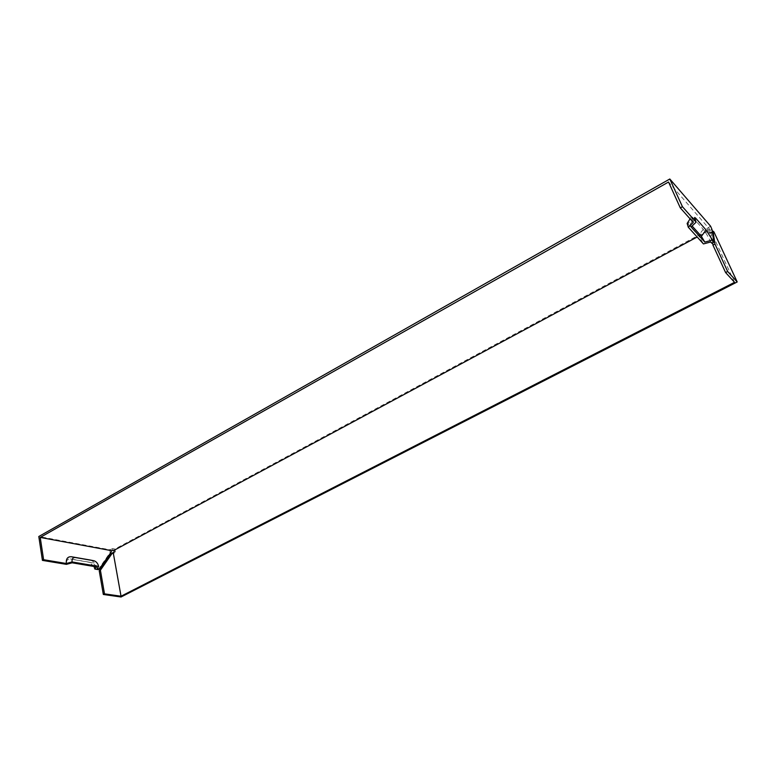 <?xml version="1.0" encoding="UTF-8"?>
<svg xmlns="http://www.w3.org/2000/svg" width="776" height="776" viewBox="0 0 776 776"><rect width="100%" height="100%" fill="white"/><g stroke="black" fill="none" stroke-linecap="round" stroke-linejoin="round"><path stroke-width="0.58" stroke-dasharray="3.88 2.91" d="M111.075 553.87L113.286 553.763L115.469 552.017L114.324 551.804M734.552 282.319L711.369 232.266L709.128 232.713L709.778 233.45L706.907 228.551L709.128 232.713M708.342 231.006L697.168 237.01M112.898 550.106L112.636 548.622L114.935 549.049L708.207 230.045M112.636 548.622L109.949 549.777L38.8 536.507M710.583 226.185L706.907 228.551M113.286 553.763L121.037 596.996M115.469 552.017L114.935 549.049M709.778 233.45L713.968 231.956M98.212 569.623L110.066 552.667L109.949 549.777M94.003 566.47L89.23 562.163L70.461 558.933C67.473 558.788 66.125 560.592 66.426 564.356M707.693 230.259L709.419 228.949L668.543 182.02M97.223 568.643C96.137 564.123 93.789 561.242 90.171 560.01L90.123 560M712.271 231.452L711.369 232.266M711 232.131L712.62 242.956M96.263 566.858L93.062 562.93L74.418 559.729C72.721 559.651 71.964 560.67 72.139 562.804M693.298 222.479L691.484 216.64L692.735 217.445L687.982 223.944L687.148 223.439M692.735 217.445L703.221 229.308C705.529 232.169 708.022 236.399 710.7 241.996M687.982 223.944L698.565 235.652L703.454 243.926M709.419 228.949L711.893 243.334M691.106 226.941L690.291 224.274L692.095 225.991M709.982 230.394L711.941 229.337M111.21 552.056L110.066 552.667M70.461 558.933L74.418 559.729M88.978 562.105L92.916 562.901M703.221 229.308L698.565 235.652M694.889 219.142L690.863 224.633M93.062 562.93L89.23 562.163M94.012 560.767L90.171 560.01M690.068 218.851L691.484 216.64M690.291 224.274L694.607 217.523"/><path stroke-width="1.16" d="M697.168 237.01L114.053 550.32L114.324 551.804L111.075 553.87L99.241 570.845L103.324 594.465L121.037 596.996L737.2 281.96L713.968 231.956L712.969 231.073L712.271 231.452M113.277 552.948L121.037 596.23L734.552 282.319L725.599 272.551L712.94 245.119L714.968 244.042L712.969 231.073M112.219 553.259L100.405 570.224L104.498 593.853L103.324 594.465M121.037 596.23L104.498 593.853M690.068 218.851L687.148 223.439L688.312 227.261L693.298 222.479L680.3 207.881L668.543 182.02L40.216 537.419L111.356 550.64L111.21 552.056L99.367 569.002L98.212 569.623L94.856 569.06L96.263 566.858L72.139 562.804L66.426 564.356L42.428 560.379L38.8 536.507L669.814 179.004L710.583 226.185L711.941 229.337L713.92 242.257L706.073 229.987L701.397 236.34L704.802 242.093L712.058 240.162M94.856 569.06L94.003 566.47M114.053 550.32L111.356 550.64M40.216 537.419L43.611 559.719L66.329 563.502L72.061 561.95L98.63 566.432L97.223 568.643L99.367 569.002M90.123 560L71.373 556.741C67.638 556.547 65.95 558.798 66.329 563.502M725.599 272.551L727.655 271.484L737.2 281.96M712.62 242.956L712.94 245.119M727.655 271.484L714.968 244.042M89.871 559.952L94.012 560.767C96.379 561.582 97.912 563.473 98.63 566.432M713.92 242.257L711.893 243.334L710.7 241.996L703.454 243.926L688.312 227.261M706.073 229.987L695.635 218.114L694.646 217.474L696.111 222.149L682.434 206.707L669.814 179.004M692.095 225.991L701.397 236.34M696.111 222.149L691.106 226.941L704.802 242.093M93.818 560.728L75.33 557.527C72.895 557.401 71.799 558.875 72.061 561.95M43.611 559.719L42.428 560.379M680.3 207.881L682.434 206.707M100.405 570.224L99.241 570.845M695.635 218.114L694.889 219.142M71.373 556.741L75.33 557.527"/></g></svg>
